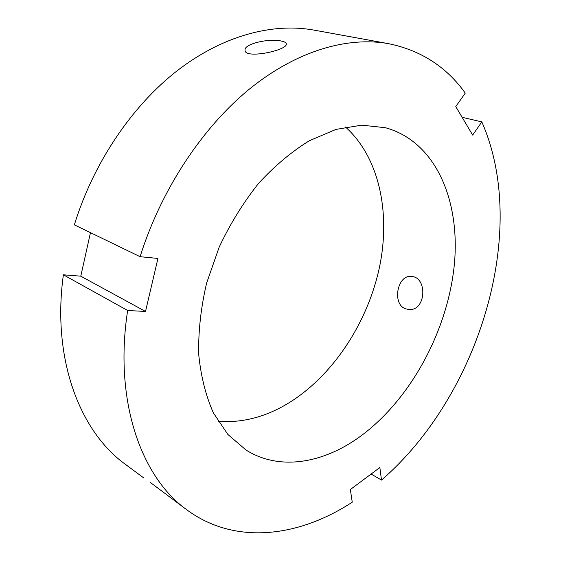 <?xml version="1.0" encoding="UTF-8"?>
<svg xmlns="http://www.w3.org/2000/svg" width="561" height="561" viewBox="0 0 561 561"><rect width="100%" height="100%" fill="white"/><g stroke="black" fill="none" stroke-linecap="round" stroke-linejoin="round"><path stroke-width="0.84" d="M462.124 117.305L481.815 121.891L472.671 135.089L455.777 106.59L465.258 93.098C446.451 66.822 420.904 50.35 388.612 43.681L313.592 30.042C272.422 22.664 222.661 35.609 177.206 70.714C131.919 105.994 93.322 162.978 74.361 224.856L140.096 256.693L157.936 258.453L145.516 311.453L127.649 310.499L63.386 274.806L80.784 276.173L90.468 232.661M145.516 311.453L80.784 276.173M405.358 308.746C391.788 303.803 397.426 274.504 411.332 276.44C427.72 276.903 426.248 311.229 408.871 309.525L405.358 308.746M150.348 482.467L186.96 509.921C235.431 545.572 299.09 536.961 352.259 502.186L350.337 489.543L379.853 467.523L381.501 480.076C479.01 395.814 529.843 230.809 481.815 121.891M127.649 310.499C113.673 401.031 141.239 477.404 186.96 509.921M388.612 43.681C347.469 36.297 296.678 50.707 249.35 89.129C202.184 127.719 161.049 189.828 140.096 256.693M359.405 437.054C409.327 400.975 446.402 333.578 453.954 268.123C461.38 202.963 436.795 141.751 385.379 127.712L361.677 125.159L336.025 129.395L309.462 140.671C291.65 151.617 274.673 165.874 258.537 183.44C243.271 202.64 230.15 223.881 219.169 247.156L206.602 283.158C200.901 307.659 198.264 331.355 198.692 354.257C200.866 376.165 205.768 395.715 213.404 412.917L227.892 434.487L245.999 449.999C279.203 470.988 322.645 463.505 359.405 437.054M381.501 480.076L371.123 474.038M63.386 274.806C51.682 359.019 79.943 431.872 125.671 464.543L143.84 478M281.257 41.03C284.539 41.689 286.236 42.685 286.334 44.031C287.484 50.371 244.498 59.41 245.052 50.209C243.825 43.737 269.722 38.12 281.257 41.03M218.124 421.318C243.726 423.225 268.67 416.213 292.954 400.281C335.583 371.978 368.318 320.464 379.636 266.503C390.659 212.647 379.327 157.375 345.513 127.045"/></g></svg>
